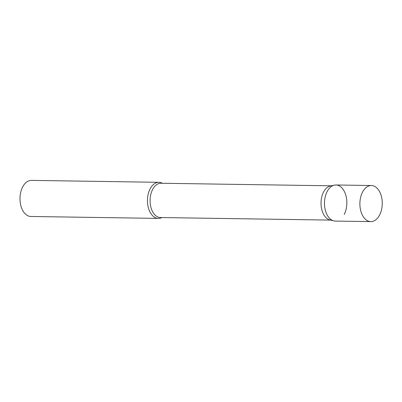 <?xml version="1.0" encoding="UTF-8"?>
<svg xmlns="http://www.w3.org/2000/svg" width="402" height="402" viewBox="0 0 402 402"><rect width="100%" height="100%" fill="white"/><g stroke="black" fill="none" stroke-linecap="round" stroke-linejoin="round"><path stroke-width="0.6" d="M371.342 185.523L335.936 184.985A18.045 11.186 90.9 0 0 325.208 196.869A18.045 11.186 90.9 0 0 328.434 216.974A18.045 11.186 90.9 0 0 335.389 221.075L370.795 221.613A18.045 11.186 90.9 0 0 381.523 209.728A18.045 11.186 90.9 0 0 378.297 189.618A18.045 11.186 90.9 0 0 371.342 185.523A18.045 11.186 90.9 0 0 360.614 197.402A18.045 11.186 90.9 0 0 363.84 217.512A18.045 11.186 90.9 0 0 370.795 221.613M334.374 185.136A18.045 11.186 -89.1 0 0 327.127 191.578A18.045 11.186 -89.1 0 0 325.163 209.507A18.045 11.186 -89.1 0 0 333.836 220.879L329.911 219.924A17.145 10.623 -89.1 0 1 321.67 209.125A17.145 10.623 -89.1 0 1 323.535 192.091A17.145 10.623 -89.1 0 1 330.424 185.97L334.374 185.136A18.045 11.186 -89.1 0 1 345.524 194.272A18.045 11.186 -89.1 0 1 344.197 214.482M161.87 217.552A18.045 11.186 -89.1 0 1 158.363 218.402A18.045 11.186 -89.1 0 1 148.428 207.995A18.045 11.186 -89.1 0 1 150.097 188.905A18.045 11.186 -89.1 0 1 158.906 182.312A18.045 11.186 -89.1 0 1 162.388 183.267M158.363 218.402L30.904 216.477A18.045 11.186 -89.1 0 1 20.969 206.07A18.045 11.186 -89.1 0 1 22.638 186.98A18.045 11.186 -89.1 0 1 31.446 180.387L158.906 182.312M330.645 220.1L160.453 217.532A17.145 10.623 -89.1 0 1 151.016 207.643A17.145 10.623 -89.1 0 1 152.604 189.508A17.145 10.623 -89.1 0 1 160.971 183.247L331.163 185.814"/></g></svg>
